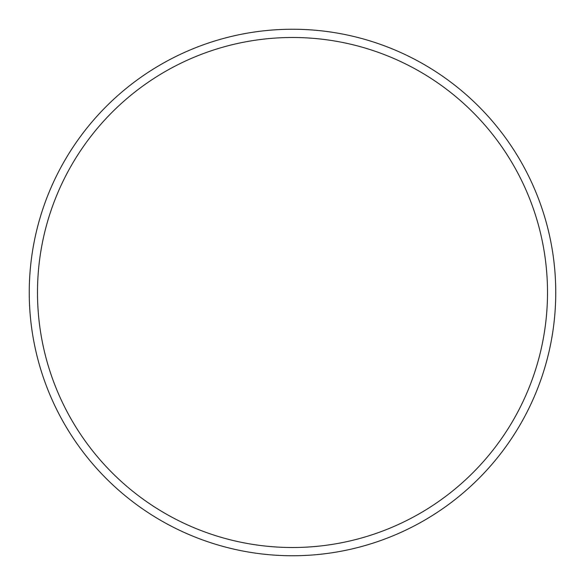 <?xml version="1.0" encoding="UTF-8"?>
<svg xmlns="http://www.w3.org/2000/svg" width="585" height="585" viewBox="0 0 585 585"><rect width="100%" height="100%" fill="white"/><g stroke="black" fill="none" stroke-linecap="round" stroke-linejoin="round"><path stroke-width="0.88" d="M547.509 292.5A255.009 255.009 0 0 0 292.5 37.491A255.009 255.009 0 0 0 37.491 292.5A255.009 255.009 0 0 0 292.5 547.509A255.009 255.009 0 0 0 547.509 292.5M29.25 292.5A263.25 263.25 0 0 1 292.5 29.25A263.25 263.25 0 0 1 555.75 292.5A263.25 263.25 0 0 1 292.5 555.75A263.25 263.25 0 0 1 29.25 292.5"/></g></svg>
